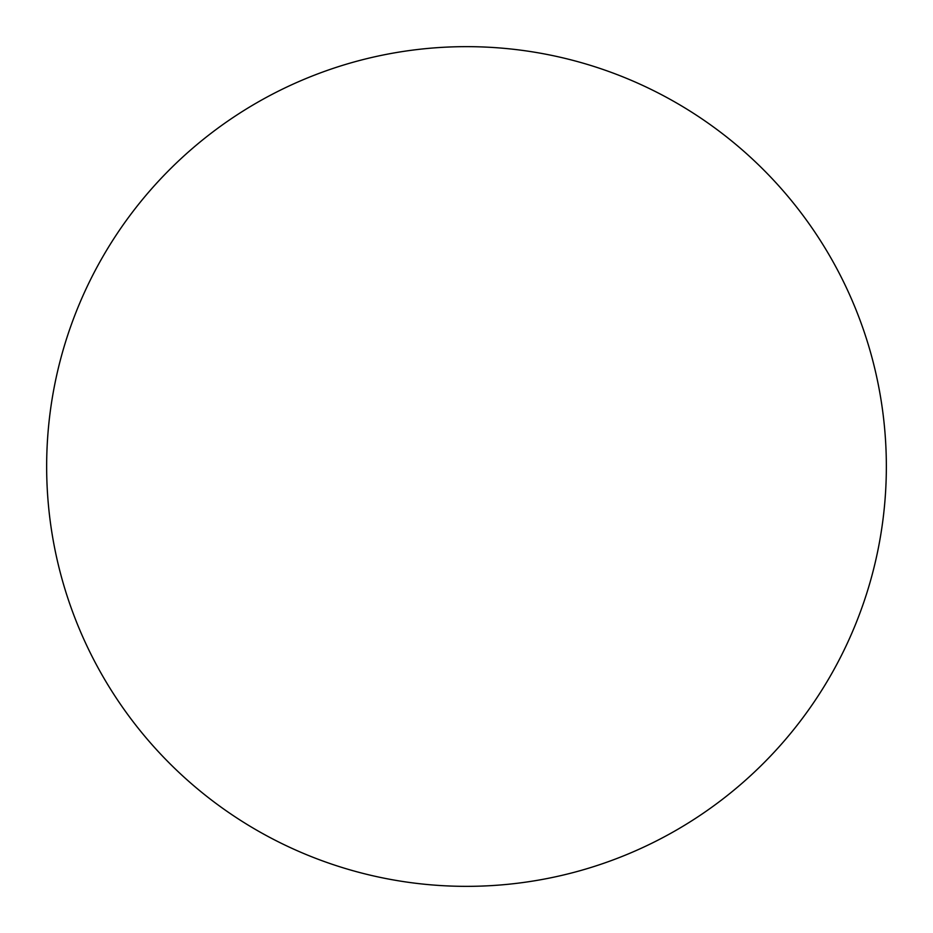 <?xml version="1.0" encoding="UTF-8"?>
<svg xmlns="http://www.w3.org/2000/svg" width="933" height="933" viewBox="0 0 933 933"><rect width="100%" height="100%" fill="white"/><g stroke="black" fill="none" stroke-linecap="round" stroke-linejoin="round"><path stroke-width="1.4" d="M886.35 466.5A419.85 419.85 0 0 0 466.5 46.65A419.85 419.85 0 0 0 46.65 466.5A419.85 419.85 0 0 0 466.5 886.35A419.85 419.85 0 0 0 886.35 466.5"/></g></svg>

